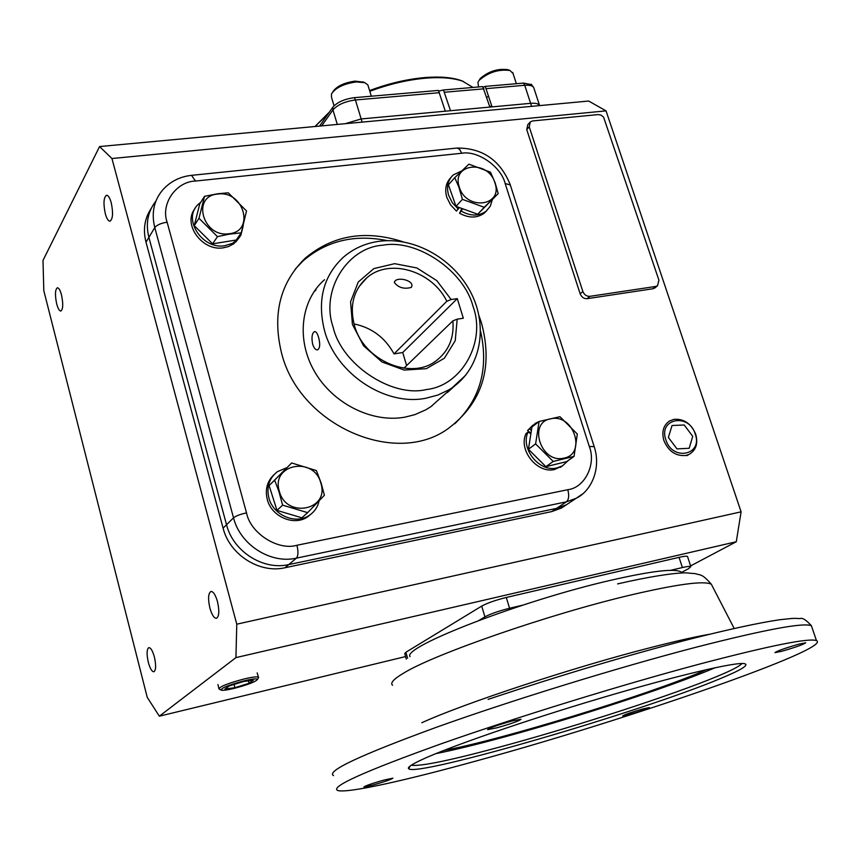 <?xml version="1.0" encoding="UTF-8"?>
<svg xmlns="http://www.w3.org/2000/svg" width="860" height="860" viewBox="0 0 860 860"><rect width="100%" height="100%" fill="white"/><g stroke="black" fill="none" stroke-linecap="round" stroke-linejoin="round"><path stroke-width="1.29" d="M513.044 73.498L510.023 70.509C498.757 69.026 488.48 72.283 479.203 80.259L477.934 82.323L478.547 86.968M486.814 97.449L488.577 96.062M508.679 69.961L508.013 69.692C497.875 68.359 488.641 71.283 480.299 78.464L479.138 80.345M491.898 106.393L489.662 106.339M368.273 86.226L367.876 84.957L364.823 82.689L356.266 81.936C343.839 83.71 335.572 87.709 331.465 93.955L331.476 97.244L334.046 105.802M363.629 82.184L355.072 81.141C344.032 82.7 336.615 86.258 332.831 91.837M496.134 696.718L488.082 699.374M478.751 760.272C626.865 719.788 833.512 648.44 816.452 640.582C808.669 637.883 770.377 645.538 701.577 663.544C623.371 684.302 516.344 717.294 441.04 743.857C364.468 771.345 330.004 786.889 337.658 790.469C347.021 793.608 405.888 780.461 478.751 760.272M629.563 714.434L622.726 715.918C624.263 714.714 630.907 712.413 642.657 709.005L649.408 707.543C647.838 708.758 641.216 711.048 629.563 714.434M373.154 785.008L363.93 787.007C365.005 785.911 371.606 783.621 383.721 780.128L392.848 778.16C391.741 779.267 385.173 781.546 373.154 785.008M497.209 727.732L487.598 729.656C488.964 728.14 496.929 725.292 511.496 721.132L520.977 719.25C519.569 720.788 511.646 723.615 497.209 727.732M781.718 651.299L774.924 652.654C776.988 651.009 785.029 648.161 799.037 644.108L805.723 642.775C803.616 644.441 795.607 647.279 781.718 651.299M411.306 765.217L411.349 765.239C420.916 766.593 452.5 759.961 506.088 745.33C578.963 725.41 673.369 694.708 717.304 676.336C731.709 670.338 739.922 666.059 741.933 663.511M720.572 678.497C642.871 711.284 416.906 777.268 408.683 768.765C407.178 767.518 411.467 764.529 421.55 759.81C448.748 747.028 524.965 720.615 600.463 698.202C676.024 675.745 735.311 661.824 744.459 663.651C749.447 664.887 741.492 669.843 720.572 678.497M435.784 753.661C453.478 750.146 476.107 744.653 503.659 737.17C576.866 717.337 671.692 686.355 715.187 667.704M706.759 669.553L703.673 670.886C647.913 694.998 499.961 740.32 443.792 750.457M681.915 572.921L681.217 572.083C675.293 568.191 651.923 570.889 611.095 580.199C522.246 600.43 401.824 647.086 410.037 656.642M473.011 87.441L462.497 81.152C453.317 77.97 441.148 76.959 426.001 78.142C407.704 79.743 388.978 84.14 369.821 91.31M463.604 81.56L460.96 80.517C451.919 77.379 439.954 76.389 425.055 77.55C406.984 79.131 388.494 83.474 369.596 90.569M483.169 87.204L485.233 86.387L492.049 106.887L530.631 103.329C535.404 102.953 538.381 103.641 539.553 105.404L539.553 105.404C538.381 103.641 535.404 102.953 530.631 103.329L531.62 106.35M450.511 110.714L489.91 107.081L482.696 86.602L443.459 89.988L450.511 110.714M319.565 126.087L332.874 107.167L332.949 109.93C337.582 104.694 345.075 101.383 355.416 99.986L361.168 118.949L345.225 123.7L361.168 118.949L445.297 111.198L438.439 90.418L354.331 97.674L355.416 99.986L439.471 92.686M332.874 107.167C337.303 102.168 344.452 98.997 354.331 97.674M438.815 91.095L443.459 89.988M485.233 86.387L523.568 83.087L531.749 84.699M328.541 113.337L315.083 126.506M329.531 111.929L315.018 126.506M673.885 419.336C683.861 418.583 691.139 423.561 695.718 434.257C698.255 443.62 695.998 450.361 688.946 454.467L685.893 455.477C675.842 456.337 668.5 451.349 663.877 440.513C661.512 431.892 663.339 425.421 669.381 421.077L673.885 419.336M695.235 434.02C703.168 455.209 672.316 461.519 665.844 439.793C658.104 418.39 688.892 412.606 695.235 434.02M692.741 436.342L684.205 424.99L672.047 425.496L668.381 437.439L676.971 448.877L689.172 448.286L692.741 436.342M56.685 303.86C54.879 295.055 55.083 289.702 57.319 287.788C58.803 287.799 60.2 290.185 61.501 294.937C63.317 303.773 63.113 309.148 60.877 311.03C59.383 311.019 57.985 308.622 56.685 303.86M105.307 213.689C103.232 203.659 103.63 197.51 106.489 195.252C108.22 195.242 109.8 197.736 111.219 202.713C113.294 212.785 112.896 218.945 110.048 221.192C108.295 221.192 106.715 218.687 105.307 213.689M209.915 608.17C207.883 599.001 208.206 593.432 210.883 591.465C213.258 591.379 215.451 594.744 217.462 601.548C219.504 610.761 219.182 616.341 216.516 618.297C214.108 618.372 211.915 614.997 209.915 608.17M148.328 662.351C146.544 654.213 146.705 649.311 148.801 647.644C150.758 647.634 152.628 650.751 154.392 657.018C156.176 665.188 156.015 670.101 153.929 671.757C151.951 671.767 150.081 668.629 148.328 662.351M606.042 110.876L111.94 158.519L99.577 146.555L588.692 101.039L606.042 110.876L741.094 511.84L736.289 541.746L690.612 565.891M99.577 146.555L43 260.429L43.806 290.68L147.232 697.32L159.337 716.187L405.587 656.567M687.624 556.786L687.516 556.452C686.721 555.947 683.904 556.237 679.056 557.345L506.293 597.474C495.596 600.13 487.405 603.01 481.707 606.096L405.877 652.256L404.748 653.654L406.318 659.104M159.337 716.187L235.941 657.61L736.289 541.746M741.094 511.84L236.769 624.188L235.941 657.61M111.94 158.519L236.769 624.188M566.471 504.734L561.376 508.077L551.701 511.592L285.015 567.74C259.58 573.749 229.663 554.775 223.095 528.158L145.996 242.176C142.846 229.609 144.588 218.354 151.209 208.421M655.18 287.67L652.966 288.756L587.154 298.667C583.908 298.796 581.586 297.184 580.167 293.84L526.729 129.559L527.803 124.657L529.696 122.582M478.966 620.393L484.933 616.846C490.651 613.814 498.864 610.955 509.561 608.257L522.601 605.193M670.52 570.341L682.388 567.546C687.237 566.428 690.053 566.106 690.838 566.589L688.473 568.739L681.346 572.502M285.015 567.74L288.767 564.579L556.56 508.367L288.767 564.579C263.224 570.599 233.146 551.507 226.535 524.75L148.887 237.36C145.48 223.535 147.812 211.442 155.897 201.1C147.812 211.442 145.48 223.535 148.887 237.36L226.535 524.75L223.095 528.158M582.446 494.005L576.211 498.273L566.428 501.821L556.56 508.367L566.267 504.841L571.567 501.348L566.267 504.841L556.56 508.367L551.701 511.592M532.63 120.948L598.141 114.573L601.043 115.122L603.591 117.11L658.932 280.209L657.459 285.81L655.814 286.434L589.874 296.334C586.628 296.463 584.295 294.851 582.865 291.497L529.233 126.818L530.308 121.905L532.63 120.948M362.135 122.12L361.168 118.949L530.631 103.329L524.729 85.28C529.502 84.936 532.49 85.667 533.673 87.473L533.985 88.419M442.448 396.385L430.817 406.715L425.775 409.833L414.778 414.671L404.856 417.175C372.058 423.109 333.142 403.781 314.652 371.746C296.023 339.775 300.688 300.398 324.532 279.715M432.537 405.189L431.763 406.049M403.071 241.821C365.489 229.663 332.885 235.102 305.268 258.161C280.016 282.8 272.125 314.481 281.596 353.223C299.452 425.356 395.353 467.152 447.995 428.71C482.299 402.888 493.436 367.542 481.396 322.672L478.977 315.695M480.589 331.326C488.856 368.553 480.256 399.363 454.768 423.765M567.793 489.706L296.937 545.272C278.102 550.959 250.314 533.2 246.519 512.883L167.119 222.202C161.035 223.138 156.918 224.933 154.778 227.577C151.22 213.097 153.832 200.595 162.615 190.06C170.129 181.578 179.761 176.666 191.533 175.343L195.51 181.051L461.68 153.263C477.601 150.177 501.154 166.647 505.175 183.546L589.293 446.437C596.421 464.099 584.897 487.781 567.793 489.706C569.309 495.5 568.847 499.542 566.428 501.821L296.41 558.14L288.767 564.579C263.224 570.599 233.146 551.507 226.535 524.75L233.522 517.827L154.778 227.577L145.996 242.176M295.173 269.212L303.15 260.817C326.585 240.746 354.653 234.027 387.365 240.65M313.868 291.895L315.975 289.949M426.399 389.548C462.228 385.699 486.19 341.345 473.065 306.536C464.185 271.04 417.111 238.704 382.937 245.197C347.526 247.218 320.221 290.529 333.153 327.241C341.603 364.575 392.031 397.954 426.399 389.548M411.284 287.433C404.006 289.325 398.352 287.681 394.353 282.499L394.933 281.134C398.029 276.845 412.725 280.296 411.94 285.853L411.284 287.433M366.801 277.844C389.236 257.828 432.128 270.793 446.834 301.247L394.02 353.901L402.727 352.525L457.284 298.635L451.135 299.527L436.826 280.65L416.896 267.976L394.665 263.665L373.896 268.589L358.244 282.037L350.579 301.785L352.417 324.392L363.533 345.752L381.926 361.952L404.232 370.058L426.356 368.671L444.394 358.212L455.241 340.667L457.187 319.157L452.865 320.866C454.306 337.808 448.737 351.106 436.192 360.759C410.94 380.7 363.468 360.501 354.374 325.209C349.407 305.655 353.546 289.874 366.801 277.844L358.942 286.735M354.008 323.908C371.746 327.617 385.076 337.614 394.02 353.901M454.843 385.796L447.393 392.515M318.598 337.432C317.426 333.465 316.082 331.508 314.556 331.562C312.019 333.153 311.374 337.346 312.631 344.15C313.954 348.096 315.588 350.02 317.523 349.902C319.995 348.332 320.361 344.172 318.598 337.432M433.977 362.243L435.063 361.533M446.834 301.247L451.135 299.527M457.187 319.157L463.325 318.232L457.284 298.635M403.91 368.198L452.865 320.866M402.727 352.525L406.629 365.565M563.59 458.187C540.607 463.68 527.567 421.938 551.109 418.723C573.813 413.531 586.939 454.521 563.59 458.187M539.091 421.497L559.946 416.702L577.318 434.053L574.061 456.38L566.654 461.616L545.906 466.668L528.438 449.264L531.942 427.001L539.091 421.497L535.608 443.91L528.438 449.264M574.061 456.38L553.206 461.444L535.608 443.91M553.206 461.444L545.906 466.668M530.889 433.73L528.019 432.085L525.954 433.655C518.139 450.092 537.199 473.903 554.646 469.485L562.784 465.679M528.019 432.085C520.192 448.544 539.295 472.398 556.764 467.99L562.386 465.916L568.417 460.369M532.888 425.162L527.556 430.591L530.964 433.246M539.016 421.55L535.479 423.238L527.556 430.591M529.61 429.011L531.405 430.409M494.941 182.933C503.433 206.411 466.002 211.001 459.283 186.996C451.07 163.26 488.405 159.337 494.941 182.933M462.4 199.348L458.885 187.104L454.746 177.676L448.425 184.825L456.015 206.357L462.4 199.348L484.234 207.292L477.708 214.215L456.015 206.357M454.746 177.676L468.904 164.174L490.501 172.183L495.199 182.976L498.176 193.618L484.234 207.292M498.176 193.618L477.708 214.215M462.615 208.754L459.595 213.258C468.937 218.311 477.182 218.257 484.341 213.097L486.771 210.635M461.444 211.248C470.807 216.311 479.074 216.268 486.233 211.098L490.308 206.163L492.285 199.864M450.93 177.504C445.931 182.675 444.545 189.264 446.781 197.273L450.511 204.798L456.434 211.076L459.369 207.572M461.702 170.936L453.349 174.881C447.877 180.052 446.286 186.835 448.608 195.231L452.338 202.767L458.283 209.066M461.831 208.464L459.595 213.258M217.838 194.048C243.702 190.232 255.474 231.49 228.996 233.748C202.788 237.854 191.167 195.854 217.838 194.048M241.262 232.834L229.04 234.189L217.472 236.629L212.592 243.831L194.242 225.642L199.767 203.831L204.519 196.338L217.688 193.769L228.266 192.812L246.519 210.958L241.262 232.834L236.22 240.026L212.592 243.831M217.472 236.629L198.982 218.279L194.242 225.642M198.982 218.279L204.519 196.338M239.983 234.651L240.886 235.178L243.262 225.567M240.886 235.178L239.424 237.252L238.521 236.736M194.908 208.786C182.374 224.073 202.207 251.442 223.245 247.83L228.384 246.616L233.759 243.756L238.929 238.134L238.026 237.435M200.821 202.165L197.725 204.874C182.567 219.407 202.423 249.604 224.675 245.756L232.641 243.294L238.929 238.134M279.296 491.157C270.771 463.766 314.298 455.929 320.887 483.266C329.778 510.292 286.09 518.999 279.296 491.157M316.394 470.57L321.199 483.245L324.403 495.252L307.644 512.646L301.849 517.817L277.006 510.399L269.105 485.588L291.658 462.97L316.394 470.57M307.644 512.646L282.607 505.142L278.844 491.286L274.63 480.149L291.658 462.97M282.607 505.142L277.006 510.399M274.63 480.149L269.105 485.588M273.899 474.774C267.137 481.342 264.934 489.555 267.277 499.423C271.47 516.795 294.206 526.46 307.708 516.785L311.073 514.065M286.896 467.657L277.35 471.688C269.201 478.214 266.374 486.943 268.868 497.875C273.082 515.29 295.862 524.987 309.385 515.29C314.523 511.797 317.77 506.959 319.146 500.778M220.837 689.946L218.977 688.946C219.827 686.495 228.394 683.12 244.681 678.83C252.464 677.035 257.065 676.487 258.462 677.196L258.215 678.164M244.627 680.701C252.603 678.862 256.893 678.433 257.505 679.4C255.581 681.819 247.68 684.839 233.812 688.462C227.309 689.989 223.127 690.569 221.278 690.182C220.708 688.172 228.491 685.011 244.627 680.701M229.158 685.968L224.922 689.053L234.898 687.688L249.056 683.281L253.431 680.174L243.509 681.496L229.158 685.968M234.038 684.452L234.898 687.688M249.056 683.281L248.411 680.841M812.227 628.176L811.388 625.714C803.401 622.414 765.024 629.574 696.256 647.171C618.082 667.5 511.291 700.427 436.256 727.334C359.974 755.241 325.746 771.345 333.572 775.634M421.798 722.755C463.776 703.437 574.706 666.876 651.869 647.279C675.519 641.216 694.676 636.884 709.339 634.293M712.542 586.584L711.338 584.241C704.179 580.511 677.153 584.134 630.262 595.12C549.572 614.104 434.343 654.095 403.684 673.09C393.654 679.024 389.945 683.087 392.579 685.269M523.568 83.087L524.729 85.28L486.19 88.634M444.685 92.235L484.04 88.817M321.683 125.882L332.949 109.93L337.303 124.431M407.597 658.222L405.877 652.256M484.933 616.846L481.707 606.096M509.561 608.257L506.293 597.474M682.388 567.546L679.056 557.345M526.729 129.559L529.233 126.818M580.167 293.84L582.865 291.497M587.154 298.667L589.874 296.334M652.966 288.756L655.814 286.434M296.937 545.272C298.431 551.55 298.259 555.839 296.41 558.14C270.631 564.192 240.241 544.864 233.522 517.827C235.973 515.882 240.295 514.237 246.519 512.883M461.68 153.263L459.595 149.285L457.004 148.049L191.629 175.332M505.175 183.546L510.302 184.954M589.293 446.437L594.217 446.695M167.119 222.202C160.465 203.831 176.214 181.449 195.51 181.051M465.787 375.121L452.22 387.709L448.834 389.86L437.826 395.073L425.764 398.266C385.355 406.339 336.023 373.82 324.553 330.735C317.017 300.624 323.22 276.189 343.172 257.409C353.503 248.454 365.65 243.057 379.636 241.23M512.7 72.433L516.365 83.71M508.013 69.692L510.023 70.509M367.876 84.957L371.316 96.212M362.78 81.818L364.823 82.689M816.452 640.582L811.388 625.714C806.078 619.877 802.305 617.501 800.079 618.576C793.845 618.426 797.177 617.77 779.547 619.759C758.445 622.898 728.076 629.488 688.451 639.539C626.714 655.578 561.698 674.928 493.425 697.589M410.145 766.034L408.683 768.765M617.63 583.908C648.44 576.78 673.305 572.943 685.721 572.846L695.557 573.684C700.276 575.469 701.728 573.147 711.338 584.241L734.171 628.445M681.496 572.943L681.217 572.083M460.96 80.517L462.497 81.152M539.618 105.608L533.673 87.473L531.093 84.151M686.785 455.692L688.946 454.467M690.838 566.589L687.516 556.452M457.004 148.049C482.406 147.941 500.112 160.067 510.141 184.448L594.12 446.404C601.398 468.012 591.723 490.813 576.211 498.273L561.376 508.077M657.459 285.81L654.6 288.132M303.15 260.817L305.268 258.161M379.733 241.219C415.294 236.79 454.134 259.387 471.108 293.077C488.233 326.639 481.03 367.779 452.22 387.709L430.817 406.715M394.353 282.499L394.546 281.682M560.247 467.41L562.386 465.916M484.341 213.097L486.233 211.098M236.027 241.81L237.489 239.746M307.708 516.785L309.385 515.29M257.161 672.875L258.462 677.196M257.505 679.4L258.623 677.454M217.956 684.538L218.87 688.462"/></g></svg>
